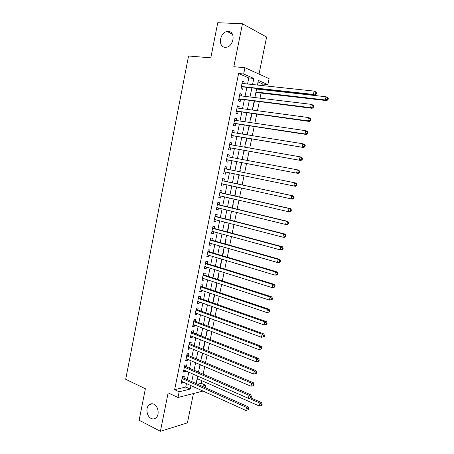 <?xml version="1.0" encoding="UTF-8"?>
<svg xmlns="http://www.w3.org/2000/svg" width="454" height="454" viewBox="0 0 454 454"><rect width="100%" height="100%" fill="white"/><g stroke="black" fill="none" stroke-linecap="round" stroke-linejoin="round"><path stroke-width="0.68" d="M153.923 404.225C158.474 406.177 159.717 415.331 155.773 418.038C154.332 419.093 152.771 419.218 151.097 418.406C146.529 416.341 145.411 407.21 149.383 404.576C150.785 403.589 152.294 403.47 153.923 404.225M228.311 31.439C235.711 31.388 234.02 46.189 226.512 47.21L225.144 47.295C217.733 47.176 219.628 32.365 227.176 31.502L228.311 31.439M197.541 384.197L201.247 383.307L205.651 385.264L205.168 387.603M259.018 74.081L266.623 37.052L242.464 23.778L217.755 22.7L210.804 57.84L188.552 56.001L125.696 379.289L145.371 388.732L139.145 420.228L160.404 431.3L187.417 422.856L193.438 393.533M247.555 83.99L248.792 77.935L238.588 73.514L243.667 74.008L244.944 67.714L269.091 78.644L267.866 84.586L258.383 80.437L257.435 85.051M262.622 85.602L262.94 84.064L267.866 84.586M201.247 383.307L201.786 380.668M203.131 374.164L204.692 366.577M205.503 362.65L207.086 354.971M207.887 351.095L209.487 343.326M210.276 339.501L211.899 331.636M212.676 327.867L214.316 319.905M215.083 316.188L216.745 308.13M217.5 304.469L219.18 296.314M219.923 292.705L221.626 284.459M222.358 280.901L224.077 272.559M224.798 269.057L226.54 260.613M227.25 257.168L229.015 248.627M229.713 245.239L231.495 236.596M232.181 233.265L233.98 224.526M234.656 221.246L236.477 212.404M237.147 209.186L238.986 200.242M239.638 197.081L241.505 188.035M242.147 184.931L244.031 175.789M244.661 172.713L246.55 163.565M247.203 160.41L249.081 151.29M249.745 148.055L251.618 138.975M252.305 135.655L254.166 126.615M254.87 123.216L256.726 114.209M257.446 110.725L259.291 101.753M260.029 98.189L261.084 93.081M261.799 89.614L261.867 89.256M183.927 378.114L184.324 376.139L182.48 376.542L181.106 383.318L182.956 382.892L183.121 382.069M186.219 366.838L186.617 364.863L184.778 365.226L183.399 372.019L185.243 371.633L185.425 370.748M188.518 355.527L188.921 353.547L187.088 353.865L185.703 360.686L187.542 360.34L187.735 359.386M190.828 344.177L191.23 342.191L189.403 342.469L188.013 349.313L189.846 349.007L190.05 347.985M193.143 332.793L193.546 330.796L191.724 331.028L190.328 337.895L192.156 337.634L192.377 336.545M195.464 321.364L195.873 319.355L194.057 319.554L192.655 326.443L194.477 326.222L194.715 325.064M197.796 309.895L198.205 307.88L196.395 308.033L194.987 314.951L196.803 314.77L197.053 313.544M200.14 298.386L200.549 296.366L198.744 296.473L197.331 303.414L199.141 303.278L199.408 301.984M202.484 286.832L202.898 284.811L201.099 284.874L199.681 291.837L201.485 291.746L201.763 290.378M204.845 275.243L205.259 273.212L203.46 273.234L202.041 280.226L203.84 280.175L204.135 278.733M207.206 263.615L207.626 261.572L205.832 261.555L204.408 268.564L206.201 268.564L206.508 267.048M209.583 251.942L209.998 249.893L208.216 249.831L206.786 256.868L208.573 256.907L208.891 255.324M211.961 240.228L212.381 238.174L210.605 238.066L209.169 245.132L210.951 245.211L211.286 243.554M214.356 228.476L214.77 226.41L213 226.257L211.564 233.35L213.335 233.475L213.686 231.744M216.751 216.677L217.171 214.606L215.406 214.413L213.965 221.524L215.729 221.694L216.098 219.895M219.157 204.839L219.583 202.762L217.824 202.518L216.371 209.657L218.136 209.873L218.516 208M221.575 192.961L222 190.873L220.247 190.589L218.788 197.751L220.548 198.012L220.945 196.066M223.998 181.038L224.424 178.944L222.676 178.609L221.217 185.799L222.971 186.106L223.379 184.086M226.438 169.053L226.858 166.97L225.116 166.59L223.652 173.808L225.4 174.16L225.825 172.066M228.895 156.976L229.304 154.956L227.567 154.53L226.098 161.772L227.834 162.169L228.266 160.069M231.358 144.854L231.756 142.897L230.025 142.425L228.549 149.695L230.28 150.138L230.711 148.027M233.833 132.687L234.219 130.797L232.493 130.275L231.012 137.568L232.737 138.061L233.169 135.945M236.313 120.48L236.687 118.653L234.968 118.085L233.481 125.406L235.2 125.945L235.637 123.817M238.804 108.228L239.167 106.463L237.453 105.844L235.961 113.194L237.675 113.778L238.112 111.65M241.307 95.936L241.653 94.228L239.95 93.564L238.452 100.941L240.16 101.577L240.592 99.432M255.5 94.483L255.806 94.608L256.238 92.525M256.947 89.075L257.021 88.717M253.054 106.367L253.366 106.486L254.461 101.157M250.625 118.216L250.937 118.324L251.919 113.545M248.196 130.02L248.514 130.116L249.382 125.894M247.22 134.77L247.532 134.889M245.784 141.784L246.096 141.869L246.857 138.192M244.814 146.506L245.137 146.563L244.995 147.227M243.372 153.503L243.69 153.588L244.337 150.45M242.731 158.259L242.413 158.179L242.731 158.259L242.47 159.519M240.978 165.188L241.295 165.256L241.829 162.663M240.336 169.915L240.018 169.847L240.336 169.915L239.956 171.771M238.906 176.89L238.583 176.827L238.906 176.89L239.326 174.83M236.205 188.416L236.523 188.484L236.823 187.014M237.459 183.927L237.953 181.532L237.629 181.469M233.833 199.964L234.151 200.038L234.326 199.164M234.973 196.014L235.569 193.109L235.251 193.058M231.466 211.473L231.841 211.269M232.499 208.063L233.203 204.646L232.879 204.601M230.036 220.065L230.842 216.144L230.518 216.104M227.579 232.028L228.487 227.602L228.163 227.573M225.127 243.946L226.143 239.014L225.814 238.997M222.687 255.818L223.805 250.392L223.476 250.381M220.258 267.65L221.473 261.737L221.143 261.731M217.835 279.443L219.151 273.036L218.822 273.041M215.145 290.935L215.451 291.037L216.836 284.3L216.507 284.312M212.847 302.131L213.153 302.239L214.532 295.52L214.203 295.543M210.554 313.294L210.86 313.402L212.234 306.711L211.904 306.739M208.273 324.417L208.573 324.531L209.862 318.265M205.997 335.5L206.298 335.614L207.461 329.939M203.727 346.544L204.028 346.669L205.072 341.573M201.463 357.553L201.763 357.678L202.688 353.167M199.21 368.529L199.505 368.654L200.316 364.721M262.94 84.064L258.071 81.958M247.231 134.73L247.543 134.827M244.819 146.477L245.137 146.563M236.199 188.427L236.523 188.484M233.827 199.987L234.151 200.038M231.461 211.507L231.784 211.547M215.122 291.054L215.451 291.037M212.818 302.262L213.153 302.239M210.525 313.436L210.86 313.402M208.238 324.57L208.573 324.531M205.963 335.665L206.298 335.614M203.687 346.72L204.028 346.669M201.428 357.741L201.763 357.678M199.17 368.727L199.505 368.654M196.923 379.675L197.433 378.75M238.588 73.514L174.637 389.691L185.765 387.018L186.469 383.585M187.281 379.612L188.785 372.223M189.585 368.296L191.111 360.816M191.9 356.946L193.444 349.376M194.221 345.556L195.782 337.895M196.554 334.127L198.131 326.375M198.892 322.658L200.492 314.809M201.241 311.143L202.859 303.204M203.596 299.595L205.231 291.559M205.957 288.001L207.614 279.874M208.329 276.373L210.009 268.149M210.713 264.699L212.404 256.379M213.096 252.98L214.816 244.564M215.497 241.227L217.233 232.715M217.903 229.429L219.657 220.814M220.315 217.585L222.091 208.88M222.738 205.702L224.537 196.894M225.173 193.779L226.989 184.869M227.613 181.81L229.446 172.809M230.064 169.779L231.903 160.761M232.539 157.657L234.366 148.679M235.019 145.49L236.84 136.546M237.504 133.277L239.32 124.373M240.007 121.025L241.812 112.155M242.515 108.727L244.314 99.897M245.029 96.384L246.823 87.588M243.815 83.593L244.15 81.953L242.453 81.238L240.949 88.638L242.652 89.325L243.089 87.174M203.029 391.064L177.985 397.5L168.145 392.852L160.404 431.3M177.985 397.5L179.148 391.791L190.237 389.061L190.941 385.605M174.637 389.691L179.148 391.791M242.464 23.778L233.821 66.71L244.944 67.714M195.299 387.574L195.64 387.727M201.962 386.172L205.651 385.264M256.686 88.683L254.864 97.565M254.138 101.117L252.305 110.033M251.59 113.5L249.751 122.461M249.059 125.843L247.209 134.838M246.533 138.141L244.678 147.17M244.014 150.393L242.152 159.462M241.505 162.6L239.638 171.703M239.008 174.762L237.141 183.859M236.506 186.946L234.656 195.941M234.014 199.09L232.187 207.983M231.529 211.189L229.718 219.986M229.049 223.249L227.267 231.943M226.58 235.257L224.815 243.855M224.123 247.231L222.381 255.727M221.677 259.155L219.952 267.554M219.237 271.038L217.528 279.341M216.802 282.882L215.117 291.088M214.379 294.68L212.71 302.79M211.961 306.439L210.316 314.452M209.555 318.152L207.932 326.074M207.16 329.825L205.554 337.651M204.771 341.453L203.182 349.188M202.388 353.047L200.821 360.686M200.015 364.596L198.466 372.144M197.655 376.105L196.122 383.562M252.56 84.529L253.809 78.44L243.667 74.008M191.758 381.615L193.279 374.187M194.085 370.248L195.623 362.735M196.417 358.842L197.978 351.237M198.761 347.401L200.339 339.7M201.111 335.915L202.705 328.123M203.471 324.389L205.083 316.5M205.838 312.823L207.472 304.844M208.216 301.212L209.867 293.142M210.599 289.567L212.268 281.401M212.988 277.876L214.68 269.614M215.389 266.146L217.103 257.787M217.801 254.371L219.532 245.915M220.218 242.561L221.972 234.003M222.647 230.7L224.418 222.046M225.082 218.8L226.875 210.049M227.528 206.859L229.338 198.006M229.979 194.874L231.812 185.924M232.442 182.849L234.292 173.797M234.917 170.755L236.767 161.692M237.408 158.571L239.252 149.548M239.911 146.341L241.749 137.352M242.425 134.072L244.252 125.117M244.944 121.751L246.766 112.836M247.475 109.391L249.291 100.516M250.012 96.98L251.822 88.144M248.792 77.935L253.809 78.44M185.765 387.018L190.237 389.061M242.345 81.76L244.15 81.953M196.962 379.465L197.257 379.595M239.854 94.018L241.653 94.228M237.374 106.225L239.167 106.463M234.905 118.392L236.687 118.653M232.442 130.514L234.219 130.797M229.991 142.596L231.756 142.897M227.545 154.632L229.304 154.956M225.11 166.624L226.858 166.97M223.652 173.803L225.4 174.16M221.234 185.726L222.971 186.106M218.817 197.609L220.548 198.012M216.416 209.447L218.136 209.873M214.016 221.251L215.729 221.694M211.632 233.004L213.335 233.475M209.249 244.723L210.951 245.211M206.882 256.397L208.573 256.907M204.516 268.03L206.201 268.564M202.166 279.624L203.84 280.175M199.817 291.173L201.485 291.746M197.479 302.687L199.141 303.278M195.152 314.157L196.803 314.77M192.831 325.592L194.477 326.222M190.515 336.981L192.156 337.634M188.211 348.337L189.846 349.007M185.913 359.647L187.542 360.34M183.62 370.924L185.243 371.633M181.339 382.16L182.956 382.892M241.341 86.703L314.951 95.141L313.419 94.432L241.386 86.481M315.598 93.813L313.419 94.432L314.128 91.112L315.661 91.839L316.495 92.775L315.882 92.491L315.598 93.813L316.211 94.103L316.495 92.775M242.01 83.4L314.128 91.112L315.882 92.491M242.288 87.089L241.205 87.378M314.951 95.141L316.211 94.103M255.908 92.485L326.778 100.629L325.342 99.965L326.034 96.759L256.618 89.035M255.999 92.031L325.342 99.965L327.459 99.369L328.026 99.642L328.304 98.359L327.731 98.087L327.459 99.369M327.731 98.087L326.034 96.759L327.465 97.434L328.304 98.359M328.026 99.642L326.778 100.629M238.849 98.978L312.131 108.313L310.587 107.66L238.889 98.79M312.766 107.053L310.587 107.66L311.296 104.358L312.834 105.027L313.663 105.998L313.044 105.731L312.766 107.053L313.379 107.314L313.663 105.998M239.508 95.715L311.296 104.358L313.044 105.731M239.797 99.335L238.719 99.613M312.131 108.313L313.379 107.314M236.364 111.207L309.316 121.439L307.767 120.838L236.398 111.054M309.94 120.236L307.767 120.838L308.47 117.546L310.02 118.165L310.837 119.164L310.224 118.92L309.94 120.236L310.559 120.48L310.837 119.164M237.016 107.99L308.47 117.546L310.224 118.92M237.317 111.536L236.245 111.803M309.316 121.439L310.559 120.48M233.889 123.397L306.518 134.509L304.957 133.964L233.918 123.272M307.125 133.368L304.957 133.964L305.661 130.69L307.216 131.246L308.028 132.284L307.409 132.057L307.125 133.368L307.75 133.59L308.028 132.284M234.536 120.219L305.661 130.69L307.409 132.057M234.849 123.698L233.776 123.948M306.518 134.509L307.75 133.59M231.427 135.536L303.732 147.533L231.444 135.445M304.322 146.455L302.16 147.039L302.863 143.776L304.424 144.281L305.23 145.348L304.606 145.149L304.322 146.455L304.946 146.653L305.23 145.348M232.062 132.403L302.863 143.776L304.606 145.149M232.386 135.814L231.319 136.052M232.096 132.239L232.397 132.46M303.732 147.533L304.946 146.653M228.969 147.635L300.951 160.506L228.981 147.573M301.53 159.485L299.373 160.069L300.071 156.817L301.643 157.266L302.438 158.361L301.808 158.185L301.53 159.485L302.16 159.66L302.438 158.361M229.593 144.548L300.071 156.817L301.808 158.185M229.934 147.891L228.873 148.112M229.645 144.31L230.07 144.627M300.951 160.506L302.16 159.66M226.518 159.694L298.182 173.428L226.523 159.66M298.749 172.469L296.598 173.042L297.291 169.802L298.874 170.199L299.657 171.328L299.027 171.169L298.749 172.469L299.385 172.622L299.657 171.328M227.136 156.641L297.291 169.802L299.027 171.169M227.488 159.922L226.433 160.126M227.199 156.341L227.749 156.761M298.182 173.428L299.385 172.622M225.048 171.907L295.429 186.299L224.077 171.703L225.048 171.907L223.998 172.1M295.98 185.397L293.834 185.97L294.527 182.741L296.116 183.087L296.893 184.245L296.258 184.108L295.98 185.397L296.615 185.533L296.893 184.245M224.69 168.701L294.527 182.741L296.258 184.108M224.764 168.326L225.485 168.86M295.429 186.299L296.615 185.533M293.857 198.392L294.135 197.11L293.494 196.996L293.222 198.279L293.857 198.392L292.682 199.124L291.082 198.846L221.643 183.705M293.222 198.279L291.082 198.846L291.769 195.629L293.369 195.924L223.232 180.868L222.341 180.272M222.25 180.709L291.769 195.629L293.494 196.996M222.301 183.847L221.575 184.035M294.135 197.11L293.369 195.924M291.11 211.206L291.389 209.924L290.747 209.833L290.469 211.116L291.11 211.206L289.947 211.899L288.335 211.672L219.225 195.663M290.469 211.116L288.335 211.672L289.022 208.471L290.628 208.709L220.809 192.785L219.923 192.173M219.821 192.678L289.022 208.471L290.747 209.833M219.73 195.782L219.163 195.918M291.389 209.924L290.628 208.709M288.375 223.97L288.653 222.693L288.006 222.619L287.734 223.896L288.375 223.97L287.217 224.622L285.606 224.452L216.796 207.58M287.734 223.896L285.606 224.452L286.287 221.263L287.898 221.444L218.397 204.652L217.511 204.033M217.398 204.606L286.287 221.263L288.006 222.619M217.171 207.671L216.757 207.767M288.653 222.693L287.898 221.444M285.651 236.682L285.924 235.41L285.277 235.359L285.004 236.63L285.651 236.682L284.505 237.3L282.882 237.181L214.384 219.452M285.004 236.63L282.882 237.181L283.563 234.003L285.18 234.133L215.991 216.484L215.117 215.854M214.986 216.484L283.563 234.003L285.277 235.359M285.924 235.41L285.18 234.133M282.938 249.348L283.211 248.083L282.558 248.054L282.286 249.32L282.938 249.348L281.798 249.927L280.169 249.859L211.978 231.279M282.286 249.32L280.169 249.859L280.844 246.692L282.473 246.777L213.596 228.271L212.722 227.63M212.58 228.328L280.844 246.692L282.558 248.054M283.211 248.083L282.473 246.777M280.231 261.964L280.504 260.704L279.851 260.692L279.579 261.958L280.231 261.964L279.108 262.508L277.468 262.491L209.589 243.072M279.579 261.958L277.468 262.491L278.137 259.336L279.777 259.37L211.212 240.013L210.338 239.366M210.185 240.126L278.137 259.336L279.851 260.692M280.504 260.704L279.777 259.37M277.542 274.534L277.808 273.28L277.15 273.291L276.883 274.545L277.542 274.534L276.424 275.045L274.772 275.073L207.2 254.819M276.883 274.545L274.772 275.073L275.447 271.935L277.093 271.912L208.829 251.72L207.966 251.056M207.796 251.885L275.447 271.935L277.15 273.291M277.808 273.28L277.093 271.912M274.857 287.053L275.124 285.804L274.466 285.833L274.193 287.087L274.857 287.053L272.094 287.609L204.822 266.521M274.193 287.087L272.094 287.609L272.763 284.482L274.415 284.408L206.462 263.382L205.6 262.713M205.418 263.598L272.763 284.482L274.466 285.833M275.124 285.804L274.415 284.408M272.184 299.526L272.451 298.284L271.787 298.335L271.52 299.583L272.184 299.526L269.421 300.1L202.456 278.188M271.52 299.583L269.421 300.1L270.085 296.978L271.747 296.859L204.101 275.005L203.239 274.324M203.046 275.272L270.085 296.978L271.787 298.335M272.451 298.284L271.747 296.859M269.517 311.955L269.784 310.718L269.12 310.786L268.853 312.029L269.517 311.955L266.759 312.539L200.095 289.811M268.853 312.029L266.759 312.539L267.423 309.435L269.091 309.265L201.746 286.582L200.889 285.895M200.685 286.905L267.423 309.435L269.12 310.786M269.784 310.718L269.091 309.265M266.867 324.338L267.134 323.1L266.464 323.191L266.197 324.428L266.867 324.338L264.109 324.933L197.745 301.394M266.197 324.428L264.109 324.933L264.767 321.841L266.447 321.625L199.402 298.125L198.551 297.421M198.33 298.499L264.767 321.841L266.464 323.191M267.134 323.1L266.447 321.625M264.222 336.669L264.489 335.438L263.814 335.546L263.553 336.783L264.222 336.669L261.464 337.282L195.402 312.931M263.553 336.783L261.464 337.282L262.123 334.201L263.808 333.934L197.064 309.622L196.213 308.913M195.986 310.054L262.123 334.201L263.814 335.546M264.489 335.438L263.808 333.934M261.589 348.956L261.85 347.73L261.175 347.86L260.914 349.086L261.589 348.956L258.837 349.586L193.064 324.434M260.914 349.086L258.837 349.586L259.489 346.51L261.181 346.198L194.732 321.086L193.892 320.365M193.648 321.563L259.489 346.51L261.175 347.86M261.85 347.73L261.181 346.198M258.967 361.202L259.228 359.977L258.547 360.124L258.286 361.35L258.967 361.202L256.215 361.838L190.737 335.898M258.286 361.35L256.215 361.838L256.868 358.779L258.564 358.416L192.411 332.504L191.571 331.772M191.316 333.032L256.868 358.779L258.547 360.124M259.228 359.977L258.564 358.416M188.995 344.467L254.251 370.997L253.599 374.051L188.416 347.316M189.267 343.145L190.101 343.888L255.96 370.589L254.251 370.997L255.931 372.342L255.67 373.563L256.351 373.398L256.612 372.178L255.931 372.342M256.612 372.178L255.96 370.589M253.599 374.051L255.67 373.563M186.685 355.857L251.647 383.176L251 386.212L186.106 358.7M186.963 354.478L187.797 355.227L253.36 382.716L251.647 383.176L253.326 384.521L253.065 385.735L253.746 385.548L254.007 384.334L253.326 384.521M254.007 384.334L253.36 382.716M251 386.212L253.065 385.735M184.375 367.207L249.053 395.303L248.406 398.328L183.802 370.038M184.67 365.771L185.499 366.531L250.773 394.798L249.053 395.303L250.727 396.648L250.466 397.857L251.153 397.653L251.414 396.444L250.727 396.648M251.414 396.444L250.773 394.798M248.406 398.328L250.466 397.857M182.082 378.517L246.471 407.391L245.824 410.405L181.509 381.343M182.383 377.024L183.212 377.79L248.196 406.835L246.471 407.391L248.139 408.731L247.878 409.934L248.571 409.712L248.826 408.504L248.139 408.731M248.826 408.504L248.196 406.835M245.824 410.405L247.878 409.934M197.138 378.619L259.274 406.018L259.909 403.095L261.527 402.579L250.608 397.812M261.527 404.395L261.271 405.564L261.918 405.354L262.174 404.185L261.527 404.395L259.909 403.095L248.803 398.237M261.271 405.564L259.274 406.018M261.527 402.579L262.174 404.185M241.301 86.89L241.897 87.134M238.815 99.154L239.411 99.375M236.33 111.366L236.931 111.576M233.861 123.539L234.463 123.732M231.398 135.667L232 135.842M228.941 147.754L229.548 147.913M227.142 156.613L227.704 156.749M226.501 159.797L227.108 159.939M224.707 168.627L225.315 168.757M224.06 171.794L224.673 171.918M222.273 180.596L222.886 180.709M222.256 180.686L223.232 180.868M221.631 183.751L222.244 183.859M219.855 192.519L220.468 192.615M219.832 192.627L220.809 192.785M217.438 204.402L218.056 204.482M217.415 204.521L218.397 204.652M215.037 216.24L215.656 216.308M215.009 216.376L215.991 216.484M212.637 228.039L213.261 228.09M212.608 228.186L213.596 228.271M210.253 239.797L210.877 239.831M210.219 239.956L211.212 240.013M207.875 251.51L208.499 251.533M207.836 251.686L208.829 251.72M205.503 263.184L206.127 263.189M205.463 263.371L206.462 263.382M203.142 274.818L203.767 274.806M203.097 275.022L204.101 275.005M200.787 286.412L201.417 286.383M200.742 286.627L201.746 286.582M198.438 297.96L199.073 297.92M198.392 298.187L199.402 298.125M196.1 309.475L196.735 309.418M196.054 309.713L197.064 309.622M193.773 320.944L194.408 320.876M193.722 321.194L194.732 321.086M191.452 332.373L192.087 332.288M191.395 332.64L192.411 332.504M189.136 343.763L189.778 343.667M189.08 344.041L190.101 343.888M186.832 355.119L187.474 355.005M186.776 355.408L187.797 355.227M184.534 366.429L185.181 366.304M184.472 366.73L185.499 366.531M182.247 377.705L182.894 377.563M182.185 378.017L183.212 377.79M227.176 31.502L232.425 34.203M149.383 404.576L152.51 403.776M241.312 86.845L241.976 87.111M238.821 99.125L239.457 99.364M236.335 111.355L236.948 111.57"/></g></svg>
